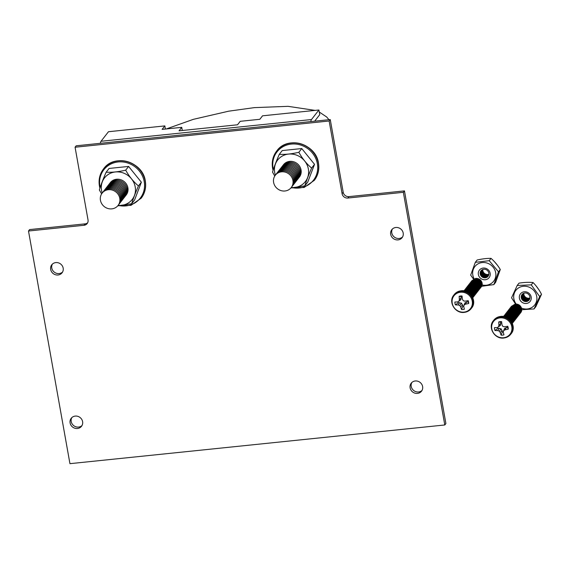 <?xml version="1.0" encoding="UTF-8"?>
<svg xmlns="http://www.w3.org/2000/svg" width="570" height="570" viewBox="0 0 570 570"><rect width="100%" height="100%" fill="white"/><g stroke="black" fill="none" stroke-linecap="round" stroke-linejoin="round"><path stroke-width="0.85" d="M70.096 422.94A6.519 6.056 -142.1 0 0 74.934 428.255A6.519 6.056 -142.1 0 0 81.496 426.296A6.519 6.056 -142.1 0 0 82.607 421.65A6.519 6.056 -142.1 0 0 77.776 416.328A6.519 6.056 -142.1 0 0 71.207 418.287A6.519 6.056 -142.1 0 0 70.096 422.94M71.82 417.618A6.519 6.056 -142.1 0 0 71.207 421.515A6.519 6.056 -142.1 0 0 75.582 426.681A6.519 6.056 -142.1 0 0 81.995 425.541M410.115 387.835A6.519 6.056 -142.1 0 0 414.946 393.157A6.519 6.056 -142.1 0 0 421.515 391.198A6.519 6.056 -142.1 0 0 422.619 386.546A6.519 6.056 -142.1 0 0 417.789 381.223A6.519 6.056 -142.1 0 0 411.219 383.183A6.519 6.056 -142.1 0 0 410.115 387.835M411.832 382.52A6.519 6.056 -142.1 0 0 411.219 386.41A6.519 6.056 -142.1 0 0 415.594 391.583A6.519 6.056 -142.1 0 0 422.007 390.443M50.673 269.439A6.519 6.056 -142.1 0 0 55.504 274.754A6.519 6.056 -142.1 0 0 62.073 272.802A6.519 6.056 -142.1 0 0 63.177 268.149A6.519 6.056 -142.1 0 0 58.347 262.827A6.519 6.056 -142.1 0 0 51.777 264.786A6.519 6.056 -142.1 0 0 50.673 269.439M52.39 264.117A6.519 6.056 -142.1 0 0 51.777 268.014A6.519 6.056 -142.1 0 0 56.152 273.18A6.519 6.056 -142.1 0 0 62.565 272.04M390.685 234.334A6.519 6.056 -142.1 0 0 395.516 239.657A6.519 6.056 -142.1 0 0 402.085 237.697A6.519 6.056 -142.1 0 0 403.19 233.044A6.519 6.056 -142.1 0 0 398.359 227.722A6.519 6.056 -142.1 0 0 391.79 229.682A6.519 6.056 -142.1 0 0 390.685 234.334M392.402 229.019A6.519 6.056 -142.1 0 0 391.79 232.909A6.519 6.056 -142.1 0 0 396.164 238.082A6.519 6.056 -142.1 0 0 402.584 236.942M444.792 424.971L445.897 423.546L404.458 190.893L348.954 196.621A5.094 4.731 37.9 0 1 343.204 192.282L330.251 119.579L329.147 120.997L75.076 147.231L88.029 219.935A5.094 4.731 37.9 0 1 87.16 223.568A5.094 4.731 37.9 0 1 84.004 225.285L28.5 231.014L69.939 463.666L444.792 424.971L403.346 192.318L347.843 198.046A5.094 4.731 37.9 0 1 342.093 193.7L329.147 120.997M404.458 190.893L403.346 192.318M87.645 222.799A5.094 4.731 37.9 0 1 85.108 223.86L29.604 229.589L28.5 231.014M330.251 119.579L76.181 145.806L75.076 147.231M100.356 143.312A7.339 1.945 -95.9 0 1 101.025 141.275L108.464 131.727L164.83 125.906L165.386 129.041M164.83 125.906L162.122 129.376L181.745 127.352L179.044 130.822L237.519 124.787L240.219 121.317L259.842 119.287L262.542 115.817L318.908 109.996L311.477 119.543A7.339 1.945 84.1 0 0 310.807 121.581M318.908 109.996L319.742 114.648L314.647 121.189M181.745 127.352L182.307 130.487M283.112 165.25A10.068 9.355 37.9 0 1 293.293 161.652A10.068 9.355 37.9 0 1 301.06 169.953A10.068 9.355 37.9 0 1 298.965 177.598M282.371 166.205A10.068 9.355 37.9 0 1 292.553 162.607A10.068 9.355 37.9 0 1 300.319 170.9A10.068 9.355 37.9 0 1 298.224 178.545M281.63 167.153A10.068 9.355 37.9 0 1 291.812 163.554A10.068 9.355 37.9 0 1 299.578 171.855A10.068 9.355 37.9 0 1 297.483 179.5M280.889 168.107A10.068 9.355 37.9 0 1 291.07 164.509A10.068 9.355 37.9 0 1 298.837 172.803A10.068 9.355 37.9 0 1 296.742 180.448M280.148 169.062A10.068 9.355 37.9 0 1 290.329 165.457A10.068 9.355 37.9 0 1 298.096 173.757A10.068 9.355 37.9 0 1 296.001 181.403M279.407 170.01A10.068 9.355 37.9 0 1 289.589 166.412A10.068 9.355 37.9 0 1 297.355 174.712A10.068 9.355 37.9 0 1 295.26 182.35M278.666 170.964A10.068 9.355 37.9 0 1 288.847 167.366A10.068 9.355 37.9 0 1 296.621 175.66A10.068 9.355 37.9 0 1 294.519 183.305M277.925 171.912A10.068 9.355 37.9 0 1 288.107 168.314A10.068 9.355 37.9 0 1 295.88 176.614A10.068 9.355 37.9 0 1 293.778 184.253M277.184 172.867A10.068 9.355 37.9 0 1 287.365 169.269A10.068 9.355 37.9 0 1 295.139 177.562A10.068 9.355 37.9 0 1 293.037 185.207M276.443 173.814A10.068 9.355 37.9 0 1 286.625 170.216A10.068 9.355 37.9 0 1 294.398 178.517A10.068 9.355 37.9 0 1 292.296 186.155M275.702 174.769A10.068 9.355 37.9 0 1 285.884 171.171A10.068 9.355 37.9 0 1 293.657 179.465A10.068 9.355 37.9 0 1 291.555 187.11M273.607 182.407A10.068 9.355 37.9 0 1 281.552 171.834A10.068 9.355 37.9 0 1 292.916 180.419A10.068 9.355 37.9 0 1 284.964 190.993A10.068 9.355 37.9 0 1 273.607 182.407M275.388 175.14A17.556 16.309 37.9 0 1 274.704 172.518A17.556 16.309 37.9 0 1 288.562 154.085A17.556 16.309 37.9 0 1 308.37 169.048A17.556 16.309 37.9 0 1 291.27 187.509M290.949 187.908L304.829 185.877L307.743 182.136L314.526 164.338L311.612 168.079C306.567 163.797 302.314 158.538 298.851 152.297C291.555 153.971 285.043 154.641 279.307 154.32C276.265 161.267 273.999 167.202 272.524 172.119L274.769 176.016M109.953 183.127A10.068 9.355 37.9 0 1 120.135 179.529A10.068 9.355 37.9 0 1 127.901 187.829A10.068 9.355 37.9 0 1 125.806 195.474M109.212 184.082A10.068 9.355 37.9 0 1 119.394 180.483A10.068 9.355 37.9 0 1 127.16 188.777A10.068 9.355 37.9 0 1 125.065 196.422M108.471 185.036A10.068 9.355 37.9 0 1 118.653 181.431A10.068 9.355 37.9 0 1 126.419 189.732A10.068 9.355 37.9 0 1 124.324 197.377M107.73 185.984A10.068 9.355 37.9 0 1 117.912 182.386A10.068 9.355 37.9 0 1 125.685 190.686A10.068 9.355 37.9 0 1 123.583 198.324M106.989 186.939A10.068 9.355 37.9 0 1 117.171 183.34A10.068 9.355 37.9 0 1 124.944 191.634A10.068 9.355 37.9 0 1 122.842 199.279M106.248 187.886A10.068 9.355 37.9 0 1 116.43 184.288A10.068 9.355 37.9 0 1 124.203 192.589A10.068 9.355 37.9 0 1 122.101 200.227M105.507 188.841A10.068 9.355 37.9 0 1 115.689 185.243A10.068 9.355 37.9 0 1 123.462 193.536A10.068 9.355 37.9 0 1 121.36 201.182M104.766 189.789A10.068 9.355 37.9 0 1 114.948 186.191A10.068 9.355 37.9 0 1 122.721 194.491A10.068 9.355 37.9 0 1 120.619 202.129M104.025 190.743A10.068 9.355 37.9 0 1 114.207 187.145A10.068 9.355 37.9 0 1 121.98 195.439A10.068 9.355 37.9 0 1 119.878 203.084M103.284 191.691A10.068 9.355 37.9 0 1 113.466 188.093A10.068 9.355 37.9 0 1 121.239 196.393A10.068 9.355 37.9 0 1 119.137 204.032M102.543 192.646A10.068 9.355 37.9 0 1 112.725 189.048A10.068 9.355 37.9 0 1 120.498 197.341A10.068 9.355 37.9 0 1 118.403 204.986M100.448 200.284A10.068 9.355 37.9 0 1 108.393 189.71A10.068 9.355 37.9 0 1 119.757 198.296A10.068 9.355 37.9 0 1 111.805 208.869A10.068 9.355 37.9 0 1 100.448 200.284M102.23 193.016A17.556 16.309 37.9 0 1 101.546 190.394A17.556 16.309 37.9 0 1 115.404 171.962A17.556 16.309 37.9 0 1 135.211 186.924A17.556 16.309 37.9 0 1 118.111 205.385M117.798 205.784L131.67 203.754L134.591 200.013L141.367 182.215L138.453 185.955C133.409 181.673 129.155 176.415 125.692 170.174C118.403 171.848 111.884 172.518 106.148 172.197C103.106 179.144 100.84 185.079 99.365 189.995L101.61 193.893M141.367 182.215L128.606 166.433L109.062 168.449L106.148 172.197M314.526 164.338L301.765 148.556L282.221 150.573L279.307 154.32M128.606 166.433L125.692 170.174M131.67 203.754C133.166 198.802 135.425 192.867 138.453 185.955M301.765 148.556L298.851 152.297M304.829 185.877C306.325 180.925 308.584 174.99 311.612 168.079M502.548 335.139A7.089 6.584 -142.1 0 0 503.958 334.832A17.292 3.171 -97.3 0 1 503.282 332.16A17.228 1.126 -75.7 0 1 503.609 330.671A17.228 3.734 -33.7 0 0 505.041 329.823A17.292 5.835 -11.6 0 0 508.248 329.132A7.089 6.584 -142.1 0 0 508.148 327.686A7.089 6.584 -142.1 0 0 507.742 326.282A17.292 3.035 171.3 0 1 504.507 326.802A17.228 4.432 -166.3 0 1 502.847 326.382A17.228 4.503 -119.8 0 1 501.992 324.907A17.292 3.171 -97.3 0 1 501.607 321.651A7.089 6.584 -142.1 0 0 500.147 321.644A7.089 6.584 -142.1 0 0 498.736 321.95A17.292 5.978 85.5 0 0 498.95 325.221A17.228 3.919 107.8 0 0 498.529 326.831A17.228 0.941 149.8 0 1 497.19 327.558A17.292 3.035 171.3 0 1 494.447 327.65A7.089 6.584 -142.1 0 0 494.959 330.5A17.292 5.835 -11.6 0 0 497.731 330.579A17.228 7.218 12.1 0 0 499.291 331.113A17.228 7.296 61.8 0 0 500.239 332.474A17.292 5.978 85.5 0 0 501.087 335.132A7.089 6.584 -142.1 0 0 502.548 335.139M503.609 330.671L504.585 328.427L507.585 327.358A5.194 4.831 -142.1 0 0 507.514 326.361A5.194 4.831 -142.1 0 0 507.507 326.325M503.567 337.746A10.438 9.704 -142.1 0 0 511.81 326.781A10.438 9.704 -142.1 0 0 500.032 317.882A10.438 9.704 -142.1 0 0 491.789 328.847A10.438 9.704 -142.1 0 0 503.567 337.746M520.716 308.356C520.096 305.819 518.429 304.515 515.729 304.444L515.743 304.758M510.727 310.778L510.699 311.263M510.663 310.828L510.627 311.284M510.635 311.555L510.67 311.911M510.15 311.519L510.122 312.004M510.193 311.02L510.1 311.427M510.079 311.569L510.05 312.025M510.057 312.296L510.093 312.659M510.036 310.828L509.851 311.199M509.673 311.733L509.58 312.168M509.573 312.267L509.544 312.752M509.616 311.762L509.523 312.168M509.509 312.274L509.473 312.766M509.48 313.037L509.516 313.4M516.912 312.894L516.021 311.12L512.288 309.695L511.347 309.938M509.459 311.569L509.274 311.947M509.096 312.474L509.003 312.916M507.856 313.678L508.96 313.008L508.967 313.493M516.84 312.987L515.943 311.213L511.518 309.945M509.039 312.502L508.946 312.916M508.932 313.016L508.896 313.514M508.896 313.785L508.939 314.141M516.334 313.642L515.437 311.868L511.71 310.443L510.763 310.686M516.263 313.735L515.365 311.961L510.941 310.693M508.875 312.289L508.355 312.944M508.839 312.353L508.647 312.723M508.461 313.251L508.369 313.657M507.279 314.419L508.376 313.749L508.312 314.255M515.757 314.384L514.86 312.609L511.133 311.184L510.186 311.427M509.972 311.519L508.982 312.196M515.686 314.476L514.788 312.702L510.357 311.434M510.114 311.519L509.01 312.189M508.91 312.289L508.526 312.709M508.298 313.037L507.777 313.685M508.262 313.094L508.07 313.471M507.877 313.992L507.792 314.398M515.173 315.125L514.283 313.35L510.549 311.925L509.609 312.168M509.395 312.26L508.404 312.937M515.102 315.217L514.211 313.443L509.78 312.175M509.537 312.26L508.433 312.937M508.326 313.03L507.948 313.45M507.685 313.842L507.492 314.213M507.3 314.733L507.207 315.146M514.938 315.908L513.705 314.091L509.972 312.673L509.031 312.916M508.818 313.008L507.82 313.678M514.589 316.991L513.634 314.191L509.202 312.916M514.019 316.614L513.128 314.839L509.395 313.415L508.454 313.657M508.241 313.749L507.243 314.426M514.012 317.732L513.05 314.932L508.625 313.664M513.477 318.616L512.544 315.581L508.818 314.156L507.87 314.398M507.656 314.49L506.666 315.167M513.435 318.473L512.473 315.673L508.048 314.405M507.799 314.49L506.702 315.167M506.595 315.26L506.21 315.68M512.9 319.364L511.967 316.322L508.241 314.904L507.293 315.146M512.85 319.221L511.896 316.414L507.464 315.146M512.316 320.105L511.39 317.07L507.656 315.645L506.716 315.887M512.273 319.962L511.319 317.162L506.887 315.894M511.739 320.846L510.813 317.811L507.079 316.386L506.139 316.628M511.696 320.703L510.741 317.903L506.31 316.635M511.133 321.195L510.157 318.644L506.203 317.255M520.382 308.434L520.417 309.702M520.382 309.909L519.954 310.928M516.078 312.396L516.705 312.51M518.137 312.353L518.586 312.175M519.769 310.536L519.391 311.619C518.422 308.463 516.256 306.924 512.872 307.009L509.046 309.382M519.954 310.906L520.346 309.795M520.374 309.56L520.31 308.527M512.736 310.543L513.071 311.192M513.406 311.655L514.86 312.788M515.394 312.994L516.085 313.144M517.866 316.322L518.593 315.046L518.843 312.31M519.377 311.669L519.797 310.65M519.84 310.443L519.804 309.182M512.622 310.529L512.9 311.12M513.185 311.562L515.009 312.98M515.501 313.144L516.128 313.251M517.56 313.101L518.002 312.923M519.797 310.301L519.733 309.275M511.005 312.773L511.333 313.422M511.675 313.885L513.128 315.018M513.655 315.224L514.354 315.374M510.891 312.759L511.162 313.35M511.454 313.785L513.271 315.21M513.762 315.374L514.389 315.481M510.307 313.5L510.585 314.091M510.87 314.533L512.694 315.951M513.185 316.115L513.812 316.222M509.844 314.255L510.178 314.911M510.513 315.374L511.967 316.507M512.501 316.713L513.192 316.863M509.153 314.982L509.43 315.581M509.715 316.015L511.539 317.44M512.031 317.604L512.658 317.711M508.689 315.744L509.024 316.393M509.359 316.856L510.813 317.989M511.34 318.203L512.038 318.352M508.575 315.73L508.853 316.322M509.138 316.763L510.955 318.181M511.447 318.345L512.074 318.452M508.112 316.485L508.44 317.141M508.782 317.604L510.236 318.737M510.763 318.943L511.461 319.093M512.33 319.093L512.687 319.036M507.998 316.471L508.269 317.062M508.561 317.504L510.378 318.922M510.87 319.086L511.497 319.2M512.337 319.179L512.708 319.107M507.528 317.226L507.863 317.882M510.186 319.685L510.877 319.834M511.746 319.841L512.109 319.777M512.359 319.713L512.808 319.542M513.306 319.264L513.506 319.115C512.565 315.987 510.399 314.455 507.015 314.533L503.488 316.485M512.665 323.012L513.385 321.737L513.634 319.001M507.414 317.212L507.692 317.811M510.293 319.834L510.92 319.941M511.76 319.92L512.131 319.848M512.352 319.784L512.793 319.606M513.285 319.321L513.314 321.829L512.359 323.375L513.057 319.742M503.531 316.428L507.086 314.44C510.471 314.355 512.637 315.894 513.584 319.05L513.606 319.05M506.723 317.198L510.022 319.485L510.912 320.896M511.169 320.582L511.525 320.525M511.782 320.461L512.231 320.29M511.183 320.668L511.554 320.596M511.774 320.532L512.216 320.354M512.708 320.062L512.929 319.884C511.981 316.728 509.822 315.196 506.438 315.274L503.609 316.507L506.509 315.182C509.894 315.103 512.052 316.635 513 319.791L513.029 319.791M511.197 321.202L511.653 321.031M512.259 323.14L512.48 320.483M511.197 321.273L511.639 321.095M512.822 319.457L512.451 320.532M512.245 320.197L511.903 321.224M512.437 320.589L512.857 319.57M511.547 321.551L511.774 321.366C510.827 318.217 508.661 316.678 505.284 316.763L504.963 316.813M511.853 321.33L512.28 320.312M511.525 321.779L511.782 321.423M511.197 321.288L511.126 320.326M520.46 312.973L520.724 312.652A5.622 5.223 37.9 0 0 521.778 309.852L521.678 308.641C520.738 305.492 518.572 303.953 515.187 304.038L511.361 306.411M520.467 312.959A5.622 5.223 37.9 0 0 520.745 312.631L521.415 311.427L521.607 308.74C520.659 305.584 518.5 304.045 515.116 304.131L511.126 306.817M520.182 313.35L520.902 312.075L521.101 309.389C520.154 306.233 517.995 304.693 514.61 304.779L510.784 307.152M519.883 313.714L520.83 312.168L521.03 309.482C520.082 306.325 517.923 304.786 514.539 304.872L510.542 307.565M519.605 314.099L520.324 312.816L520.524 310.13C519.576 306.974 517.41 305.442 514.033 305.52L510.2 307.893M519.298 314.455L520.253 312.909L520.453 310.222C519.505 307.066 517.339 305.534 513.962 305.613L510.164 307.935M519.028 314.839L519.747 313.564L519.947 310.871C518.999 307.722 516.833 306.183 513.456 306.268L509.623 308.641M518.721 315.196L519.676 313.657L519.876 310.964C518.928 307.814 516.762 306.275 513.385 306.361L509.388 309.047M518.451 315.581L519.17 314.305L519.37 311.619M518.144 315.944L519.099 314.398L519.291 311.712C518.351 308.555 516.185 307.016 512.801 307.102L508.811 309.795M517.567 316.685L518.515 315.139L518.714 312.453C517.767 309.296 515.608 307.764 512.223 307.843L508.426 310.166M517.289 317.07L518.009 315.794L518.208 313.101C517.261 309.952 515.102 308.413 511.718 308.498L507.891 310.871M516.99 317.426L517.938 315.887L518.137 313.194C517.19 310.044 515.024 308.505 511.646 308.591L507.849 310.914M516.712 317.811L517.432 316.535L517.631 313.849C516.684 310.693 514.518 309.154 511.14 309.239L507.307 311.612M516.406 318.174L517.361 316.628L517.56 313.942C516.612 310.785 514.446 309.246 511.069 309.332L507.272 311.655M516.135 318.552L516.855 317.276L517.054 314.59C516.106 311.434 513.941 309.902 510.563 309.98L506.73 312.353M515.829 318.915L516.783 317.369L516.983 314.683C516.035 311.526 513.869 309.995 510.492 310.073L506.694 312.396M515.558 319.3L516.278 318.024L516.477 315.331C515.529 312.182 513.363 310.643 509.979 310.728L506.153 313.101M515.251 319.656L516.206 318.117L516.399 315.424C515.458 312.274 513.292 310.736 509.908 310.821L505.918 313.507M514.974 320.041L515.7 318.765L515.893 316.079C514.952 312.923 512.786 311.384 509.402 311.469L505.576 313.842M514.674 320.404L515.622 318.858L515.822 316.172C514.874 313.016 512.715 311.477 509.331 311.562L505.533 313.885M514.397 320.782L515.116 319.506L515.316 316.82C514.368 313.664 512.209 312.132 508.825 312.21L504.999 314.583M514.097 321.145L515.045 319.599L515.244 316.913C514.297 313.757 512.131 312.225 508.753 312.303L504.956 314.626M513.819 321.53L514.539 320.255L514.739 317.561C513.791 314.405 511.625 312.873 508.248 312.951L504.414 315.324M512.366 322.784L512.744 322.549M513.513 321.886L514.468 320.347L514.667 317.654C513.72 314.498 511.554 312.966 508.176 313.051L504.179 315.737M513.242 322.271L513.962 320.995L514.161 318.309C513.214 315.153 511.048 313.614 507.671 313.7L504.072 315.73M512.936 322.634L513.891 321.088L514.09 318.402C513.143 315.246 510.976 313.707 507.592 313.792L503.802 316.115M512.352 323.361L512.929 319.884M512.231 323.09L512.352 320.632C511.404 317.476 509.238 315.937 505.861 316.022L504.03 316.578M511.938 322.506L511.846 321.281C510.898 318.124 508.732 316.585 505.355 316.671L504.799 316.763M511.874 322.378L511.774 321.373M512.423 320.532C511.475 317.383 509.316 315.844 505.932 315.93L503.951 316.564M505.54 313.892L505.341 314.255M505.505 313.935L505.291 314.291M505.262 314.348L505.084 314.726M505.889 313.564L505.711 313.949M506.082 313.194L505.868 313.55M505.847 313.6L505.668 313.985M505.64 314.041L505.497 314.448M505.476 314.512L505.369 314.946M505.355 315.011L505.284 315.481M505.276 315.545L505.255 316.051M505.255 316.129L505.291 316.678M506.659 312.445L506.452 312.809M507.236 311.704L507.029 312.061M507.856 310.921L507.649 311.277M507.82 310.964L507.45 311.719M507.578 311.37L507.4 311.754M507.378 311.811L507.236 312.218M507.642 316.45L507.92 316.934M508.248 317.39L510.563 319.193M511.083 319.399L511.603 319.542M518.786 312.36C517.845 309.204 515.679 307.672 512.295 307.75L508.469 310.123M508.433 310.173L508.233 310.536M508.397 310.215L508.027 310.978M508.155 310.629L507.977 311.013M507.955 311.07L507.813 311.477M507.792 311.534L507.685 311.975M507.671 312.039L507.599 312.502M507.592 312.574L507.571 313.08M507.571 313.158L507.606 313.707M508.219 315.702L508.504 316.193M508.825 316.649L511.14 318.452M511.661 318.651L512.181 318.801M508.782 309.845L508.604 310.23M508.974 309.474L508.761 309.831M508.739 309.888L508.561 310.265M508.533 310.322L508.39 310.736M508.369 310.793L508.262 311.227M508.248 311.291L508.176 311.762M508.169 311.833L508.148 312.339M508.148 312.41L508.184 312.966M508.796 314.961L509.081 315.452M509.402 315.908L511.718 317.711M512.238 317.91L512.758 318.053M509.551 308.733L509.345 309.09M509.316 309.139L509.138 309.524M509.117 309.581L508.967 309.987M508.953 310.052L508.839 310.486M508.825 310.55L508.761 311.02M508.753 311.085L508.725 311.591M508.732 311.669L508.768 312.218M509.373 314.22L509.658 314.704M509.986 315.16L512.295 316.963M512.815 317.169L513.335 317.312M510.171 307.942L509.965 308.306M509.936 308.363L509.765 308.748M510.129 307.985L509.922 308.349M509.894 308.399L509.715 308.783M510.521 307.615L510.342 308M510.713 307.244L510.499 307.601M510.471 307.658L510.293 308.042M510.271 308.092L510.129 308.505M510.107 308.562L510 308.997M509.986 309.061L509.915 309.531M509.908 309.603L509.886 310.108M509.886 310.18L509.922 310.736M510.535 312.731L510.82 313.222M511.14 313.678L513.456 315.481M513.976 315.68L514.496 315.823M511.098 306.874L510.92 307.259M510.898 307.315L510.756 307.729M510.741 307.786L510.635 308.228M510.62 308.292L510.556 308.769M510.556 308.833L510.535 309.346M510.542 309.424L510.585 309.98M510.741 310.778L510.891 311.22M511.233 311.997L511.568 312.538M511.924 313.001L513.912 314.555M514.453 314.783L515.045 314.968M515.829 315.103L516.192 315.125M511.29 306.503L511.076 306.86M511.048 306.916L510.87 307.294M510.848 307.351L510.706 307.757M510.684 307.821L510.578 308.256M510.563 308.32L510.492 308.79M510.485 308.862L510.464 309.36M510.464 309.439L510.499 309.987M511.112 311.99L511.397 312.481M511.718 312.93L514.033 314.733M514.553 314.939L515.073 315.082M510.592 320.504L507.257 317.768M513.556 313.087L512.85 312.41M501.636 321.929A5.194 4.831 -142.1 0 0 500.667 322.136L498.736 321.95M507.585 327.358L508.248 329.132M500.667 322.136L500.474 325.32L498.529 326.831M497.546 327.365A5.194 4.831 -142.1 0 0 497.824 328.37L501.094 328.79L502.391 331.818A5.194 4.831 -142.1 0 0 503.36 331.826M506.26 327.501L505.041 329.823M502.391 331.818L501.087 335.132M502.156 330.5L500.239 332.474M501.094 328.79L499.291 331.113M499.156 328.235L497.731 330.579M497.824 328.37L494.959 330.5M500.902 323.454L498.95 325.221M462.99 309.496A7.089 6.584 -142.1 0 0 464.393 309.197A17.292 3.171 -97.3 0 1 463.724 306.525A17.228 1.126 -75.7 0 1 464.051 305.028A17.228 3.734 -33.7 0 0 465.476 304.18A17.292 5.835 -11.6 0 0 468.683 303.496A7.089 6.584 -142.1 0 0 468.583 302.05A7.089 6.584 -142.1 0 0 468.177 300.647A17.292 3.035 171.3 0 1 464.942 301.167A17.228 4.432 -166.3 0 1 463.289 300.746A17.228 4.503 -119.8 0 1 462.427 299.271A17.292 3.171 -97.3 0 1 462.049 296.015A7.089 6.584 -142.1 0 0 460.581 296.008A7.089 6.584 -142.1 0 0 459.178 296.307A17.292 5.978 85.5 0 0 459.384 299.585A17.228 3.919 107.8 0 0 458.964 301.195A17.228 0.941 149.8 0 1 457.632 301.922A17.292 3.035 171.3 0 1 454.889 302.014A7.089 6.584 -142.1 0 0 455.394 304.865A17.292 5.835 -11.6 0 0 458.166 304.936A17.228 7.218 12.1 0 0 459.734 305.477A17.228 7.296 61.8 0 0 460.681 306.838A17.292 5.978 85.5 0 0 461.522 309.496A7.089 6.584 -142.1 0 0 462.99 309.496M464.051 305.028L465.02 302.791L468.027 301.722A5.194 4.831 -142.1 0 0 467.949 300.725A5.194 4.831 -142.1 0 0 467.942 300.682M464.009 312.111A10.438 9.704 -142.1 0 0 472.252 301.138A10.438 9.704 -142.1 0 0 460.467 292.239A10.438 9.704 -142.1 0 0 452.224 303.212A10.438 9.704 -142.1 0 0 464.009 312.111M481.151 282.72C480.531 280.176 478.871 278.88 476.171 278.808L476.178 279.115M471.326 285.584L471.183 285.142L471.141 285.627M471.098 285.192L471.069 285.648M471.069 285.912L471.112 286.275M469.452 286.553L470.556 285.884L470.564 286.368M470.635 285.385L470.542 285.791M470.528 285.898L470.485 286.389M470.492 286.66L470.528 287.024M470.478 285.192L470.293 285.563M470.107 286.09L470.022 286.532L470.991 286.29L474.717 287.715L475.615 289.489M470.008 286.625L469.979 287.116M470.051 286.126L469.965 286.532M469.944 286.639L469.908 287.13M469.915 287.401L469.951 287.764M477.354 287.259L476.456 285.485L472.722 284.06L471.782 284.302M469.901 285.933L469.709 286.311M469.53 286.838L469.445 287.28M469.431 287.373L469.402 287.857M477.275 287.351L476.385 285.577L471.953 284.309M469.473 286.867L469.381 287.28M469.359 287.423L469.331 287.879M469.338 288.142L469.374 288.506M476.769 288L475.879 286.226L472.145 284.808L471.205 285.05M476.698 288.092L475.808 286.318L471.376 285.05M469.281 286.717L469.089 287.088M468.896 287.615L468.804 288.021M468.782 288.163L468.754 288.62M476.192 288.748L475.302 286.974L471.568 285.549L470.628 285.791M470.414 285.884L469.416 286.56M476.121 288.84L475.223 287.066L470.799 285.798M468.697 287.458L468.504 287.829M468.319 288.356L468.226 288.762M469.83 286.625L468.839 287.301M475.544 289.581L474.646 287.807L470.222 286.539M469.972 286.625L468.875 287.301M468.12 288.206L467.927 288.577M467.742 289.097L467.649 289.503M475.038 290.23L474.14 288.456L470.414 287.031L469.466 287.28M469.253 287.373L468.262 288.042M475.031 291.356L474.069 288.548L469.637 287.28M469.395 287.373L468.298 288.042M474.461 290.978L473.563 289.204L469.83 287.779L468.889 288.021M468.675 288.114L467.685 288.791M474.447 292.096L473.492 289.296L469.06 288.028M468.818 288.114L467.714 288.783M467.614 288.883L467.229 289.304M473.912 292.98L472.986 289.945L469.253 288.52L468.312 288.762M468.098 288.855L467.101 289.531M473.87 292.838L472.915 290.037L468.483 288.769M468.241 288.855L467.136 289.531M467.03 289.624L466.652 290.044M473.335 293.728L472.409 290.686L468.675 289.261L467.735 289.51M473.292 293.586L472.33 290.778L467.906 289.51M472.758 294.469L471.825 291.434L468.098 290.009L467.151 290.251M472.715 294.327L471.753 291.526L467.329 290.258M472.181 295.21L471.248 292.175L467.521 290.75L466.574 290.992M472.138 295.068L471.176 292.267L466.745 290.999M471.568 295.559L470.599 293.009L466.645 291.619M480.824 282.798L480.859 284.067M480.816 284.273L480.396 285.292L480.788 284.159M476.52 286.76L477.14 286.874M478.579 286.717L479.021 286.539M478.886 289.945L479.605 288.669L479.833 285.983M480.816 283.924L480.752 282.891M473.178 284.9L473.506 285.556M473.848 286.019L475.302 287.152M475.829 287.358L476.527 287.508M478.308 290.686L479.028 289.41L479.284 286.674M479.819 286.033L480.239 285.014M480.282 284.808L480.246 283.546M473.064 284.886L473.342 285.485M473.627 285.919L475.444 287.344M475.936 287.508L476.563 287.615M478.002 287.458L478.444 287.287M469.488 283.746L473.314 281.373C476.691 281.288 478.857 282.827 479.805 285.983L480.204 284.9M480.232 284.665L480.168 283.639M471.44 287.13L471.775 287.786M472.11 288.249L473.563 289.382M474.09 289.589L474.789 289.738M471.326 287.116L471.604 287.715M471.889 288.149L473.713 289.574M474.204 289.738L474.831 289.845M470.749 287.864L471.027 288.456M471.312 288.897L473.128 290.315M473.62 290.479L474.247 290.586M470.286 288.62L470.613 289.268M470.955 289.738L472.409 290.871M472.936 291.078L473.634 291.227M469.587 289.346L469.865 289.945M470.15 290.379L471.974 291.797M472.466 291.961L473.093 292.075M469.124 290.109L469.459 290.757M469.794 291.22L471.248 292.353M471.782 292.56L472.473 292.716M469.01 290.094L469.288 290.686M469.573 291.127L471.397 292.545M471.889 292.709L472.516 292.816M468.547 290.85L468.882 291.498M469.217 291.968L470.67 293.101M471.198 293.308L471.896 293.457M472.765 293.457L473.121 293.4M468.433 290.835L468.711 291.427M468.996 291.868L470.82 293.286M471.312 293.45L471.939 293.564M472.779 293.543L473.15 293.472M467.97 291.591L468.305 292.246M470.62 294.049L471.319 294.198M472.188 294.206L472.544 294.141M472.794 294.077L473.25 293.906M473.1 297.376L473.82 296.101L474.076 293.358M467.856 291.576L468.134 292.175M470.727 294.191L471.354 294.305M472.195 294.284L472.573 294.213M472.794 294.149L473.235 293.97M473.72 293.678L473.948 293.5C473 290.351 470.834 288.812 467.457 288.897L463.93 290.85M467.158 291.562L470.457 293.849L471.347 295.26M471.611 294.947L471.967 294.889M472.216 294.818L472.665 294.654M471.618 295.025L471.996 294.954M472.216 294.897L472.658 294.719M473.143 294.426L473.371 294.248C472.423 291.092 470.257 289.56 466.88 289.638L464.051 290.864M471.639 295.566L472.088 295.395M472.694 297.504L472.915 294.847M471.561 294.69L471.632 295.652L472.074 295.459M472.138 295.431L471.917 296.072M464.393 290.928L466.367 290.294C469.751 290.208 471.917 291.747 472.865 294.897L472.886 294.897M472.38 296.863L472.338 295.588M473.264 293.821L472.872 294.932L473.292 293.935M471.989 295.908L472.209 295.73C471.262 292.581 469.103 291.042 465.719 291.127L465.398 291.177M465.241 291.127L465.79 291.035C469.174 290.949 471.34 292.488 472.281 295.645L472.309 295.645M472.687 294.562L472.288 295.673L472.715 294.676M471.896 296.044L472.103 295.303M481.187 286.995L480.895 287.33A5.622 5.223 37.9 0 0 481.187 286.995A5.622 5.223 37.9 0 0 482.22 284.216L482.12 283.005C481.173 279.856 479.007 278.317 475.629 278.402L471.796 280.775M481.166 287.016L481.849 285.791L482.049 283.098C481.101 279.948 478.935 278.409 475.558 278.495L471.761 280.818M480.624 287.715L481.344 286.439L481.543 283.753C480.596 280.597 478.43 279.058 475.052 279.143L471.219 281.516M480.318 288.078L481.272 286.532L481.472 283.846C480.524 280.689 478.358 279.15 474.974 279.236L471.183 281.559M480.04 288.456L480.767 287.18L480.959 284.494C480.018 281.338 477.852 279.806 474.468 279.884L470.642 282.257M479.741 288.819L480.695 287.273L480.888 284.587C479.94 281.43 477.781 279.899 474.397 279.977L470.407 282.67M479.463 289.204L480.189 287.928L480.382 285.235C479.434 282.086 477.275 280.547 473.891 280.632L470.065 283.005M479.163 289.56L480.111 288.021L480.31 285.328C479.363 282.179 477.204 280.639 473.82 280.725L469.822 283.411M478.579 290.308L479.534 288.762L479.733 286.076C478.786 282.919 476.62 281.381 473.243 281.466L469.445 283.789M478.002 291.049L478.957 289.503L479.156 286.817C478.209 283.661 476.043 282.129 472.665 282.207L468.668 284.9M477.731 291.434L478.451 290.159L478.65 287.465C477.703 284.309 475.537 282.777 472.159 282.855L468.326 285.228M477.425 291.79L478.38 290.251L478.579 287.558C477.632 284.409 475.466 282.87 472.081 282.955L468.091 285.641M477.147 292.175L477.874 290.899L478.066 288.213C477.126 285.057 474.96 283.518 471.575 283.603L467.749 285.976M476.848 292.538L477.803 290.992L477.995 288.306C477.047 285.15 474.888 283.611 471.504 283.696L467.706 286.019M476.57 292.916L477.29 291.641L477.489 288.954C476.541 285.798 474.382 284.259 470.998 284.344L467.172 286.717M476.271 293.279L477.218 291.733L477.418 289.047C476.47 285.891 474.311 284.359 470.927 284.437L467.129 286.76M475.993 293.664L476.712 292.382L476.912 289.695C475.964 286.539 473.798 285.007 470.421 285.086L466.588 287.458M475.686 294.02L476.641 292.481L476.841 289.788C475.893 286.632 473.727 285.1 470.35 285.178L466.353 287.871M475.416 294.405L476.135 293.13L476.335 290.443C475.387 287.287 473.221 285.748 469.844 285.834L466.011 288.206M475.109 294.768L476.064 293.222L476.264 290.536C475.316 287.38 473.15 285.841 469.773 285.926L465.776 288.612M474.839 295.146L475.558 293.871L475.758 291.185C474.81 288.028 472.644 286.489 469.26 286.575L465.434 288.947M474.532 295.509L475.487 293.963L475.679 291.277C474.739 288.121 472.573 286.582 469.188 286.667L465.391 288.99M474.254 295.894L474.981 294.612L475.173 291.926C474.233 288.769 472.067 287.237 468.683 287.316L464.856 289.688M472.808 297.148L473.178 296.913M473.955 296.25L474.91 294.704L475.102 292.018C474.155 288.862 471.996 287.33 468.611 287.408L464.814 289.731M473.677 296.635L474.397 295.36L474.596 292.666C473.649 289.517 471.49 287.978 468.105 288.064L464.514 290.094M473.378 296.991L474.326 295.452L474.525 292.759C473.577 289.61 471.411 288.071 468.034 288.156L464.236 290.479M464.023 290.864L466.951 289.546C470.328 289.467 472.494 290.999 473.442 294.156L473.064 297.426L473.748 296.193L473.948 293.507M472.794 297.725L473.371 294.248M472.673 297.454L472.786 294.989C471.846 291.84 469.68 290.301 466.296 290.387L464.464 290.942M472.309 296.742L472.209 295.737M474.019 293.415C473.072 290.258 470.905 288.719 467.528 288.805L463.973 290.793M464.821 289.738L464.621 290.102M465.939 288.299L465.733 288.655M465.704 288.712L465.526 289.09M466.324 287.928L466.153 288.313M466.517 287.551L466.31 287.914M466.281 287.964L466.103 288.349M466.082 288.406L465.932 288.812M465.918 288.876L465.804 289.311M465.797 289.375L465.726 289.845M465.719 289.909L465.697 290.415M465.697 290.493L465.733 291.042M467.101 286.81L466.887 287.166M467.678 286.069L467.464 286.425M468.063 285.698L467.885 286.083M468.255 285.328L468.048 285.684M468.02 285.734L467.842 286.119M467.813 286.176L467.671 286.582M468.077 290.814L468.362 291.298M468.69 291.755L470.998 293.557M471.518 293.757L472.038 293.906M479.228 286.724C478.28 283.568 476.114 282.036 472.737 282.114L468.903 284.487M468.64 284.95L468.469 285.342M468.832 284.58L468.626 284.943M468.597 284.993L468.419 285.378M468.397 285.435L468.248 285.841M468.234 285.898L468.12 286.339M468.105 286.404L468.041 286.867M468.034 286.938L468.006 287.444M468.013 287.515L468.048 288.071M468.654 290.066L468.939 290.558M469.267 291.014L471.575 292.816M472.095 293.016L472.616 293.158M469.452 283.796L469.245 284.159M469.217 284.209L469.046 284.594M469.409 283.839L469.203 284.195M469.174 284.252L468.996 284.63M468.975 284.687L468.825 285.1M468.811 285.157L468.697 285.591M468.69 285.656L468.618 286.126M468.611 286.197L468.59 286.703M468.59 286.774L468.626 287.323M469.238 289.325L469.516 289.817M469.844 290.272L472.159 292.075M472.68 292.275L473.2 292.417M469.993 283.098L469.78 283.454M469.751 283.504L469.573 283.889M469.552 283.945L469.409 284.352M469.388 284.416L469.281 284.85M469.267 284.915L469.195 285.385M469.188 285.449L469.167 285.955M469.167 286.033L469.203 286.582M469.815 288.584L470.1 289.068M470.421 289.524L472.737 291.327M473.257 291.526L473.777 291.676M470.378 282.72L470.2 283.112M470.571 282.349L470.357 282.713M470.328 282.763L470.15 283.147M471.191 281.566L470.984 281.929M470.955 281.979L470.784 282.364M471.148 281.608L470.941 281.965M470.913 282.022L470.734 282.399M470.706 282.456L470.564 282.87M470.542 282.927L470.435 283.361M470.421 283.425L470.35 283.896M470.343 283.967L470.321 284.473M470.321 284.544L470.357 285.093M470.97 287.095L471.255 287.586M471.582 288.042L473.891 289.845M474.411 290.044L474.931 290.187M471.768 280.825L471.561 281.181M471.725 280.868L471.361 281.623M471.34 281.68L471.198 282.093M471.176 282.15L471.077 282.592M471.062 282.656L470.998 283.126M470.991 283.197L470.977 283.71M470.977 283.782L471.02 284.344M471.675 286.354L472.01 286.902M472.366 287.365L474.354 288.919M474.888 289.147L475.48 289.325M476.271 289.467L476.627 289.489M471.49 281.274L471.312 281.658M471.29 281.715L471.141 282.121M471.126 282.186L471.012 282.62M470.998 282.684L470.934 283.155M470.927 283.219L470.905 283.725M470.905 283.803L470.941 284.352M471.547 286.354L471.832 286.838M472.159 287.294L474.468 289.097M474.988 289.304L475.508 289.446M471.034 294.868L467.692 292.132M473.991 287.451L473.292 286.774M462.078 296.293A5.194 4.831 -142.1 0 0 461.109 296.5L459.178 296.307M468.027 301.722L468.683 303.496M461.109 296.5L460.909 299.685L458.964 301.195M457.981 301.73A5.194 4.831 -142.1 0 0 458.266 302.734L461.529 303.147L462.833 306.183A5.194 4.831 -142.1 0 0 463.795 306.183M466.695 301.865L465.476 304.18M462.833 306.183L461.522 309.496M462.598 304.865L460.681 306.838M461.529 303.147L459.734 305.477M459.591 302.599L458.166 304.936M458.266 302.734L455.394 304.865M461.344 297.818L459.384 299.585M482.783 269.503A4.482 4.168 -142.1 0 0 488.875 274.248M482.405 269.66A4.482 4.168 -142.1 0 0 488.818 274.647M482.063 269.838A4.482 4.168 -142.1 0 0 488.725 275.018M481.757 270.045A4.482 4.168 -142.1 0 0 488.597 275.374M481.472 270.273A4.482 4.168 -142.1 0 0 488.447 275.702M481.215 270.522A4.482 4.168 -142.1 0 0 488.269 276.008M480.239 274.049A4.482 4.168 -142.1 0 0 485.348 277.804A4.482 4.168 -142.1 0 0 488.811 273.037A4.482 4.168 -142.1 0 0 483.702 269.282A4.482 4.168 -142.1 0 0 480.239 274.049M478.373 274.59A6.142 5.707 -142.1 0 0 485.384 279.735A6.142 5.707 -142.1 0 0 490.129 273.201A6.142 5.707 -142.1 0 0 483.118 268.064A6.142 5.707 -142.1 0 0 478.373 274.59M474.39 280.326L470.67 275.125L475.309 262.335L489.217 260.69L498.486 271.826L493.848 284.608L481.764 286.268M482.127 284.929A11.92 11.072 -142.1 0 0 495.651 272.546A11.92 11.072 -142.1 0 0 482.056 262.578A11.92 11.072 -142.1 0 0 472.851 275.246A11.92 11.072 -142.1 0 0 474.147 278.794M493.848 284.608L495.651 282.293L500.289 269.51C497.695 265.185 494.61 261.473 491.019 258.374C486.816 258.303 482.177 258.858 477.111 260.02L475.309 262.335M491.019 258.374L489.217 260.69M500.289 269.51L498.486 271.826M523.823 293.229A4.482 4.168 -142.1 0 0 529.922 297.975M523.452 293.386A4.482 4.168 -142.1 0 0 529.858 298.374M523.11 293.571A4.482 4.168 -142.1 0 0 529.765 298.751M522.804 293.778A4.482 4.168 -142.1 0 0 529.644 299.1M522.519 294.006A4.482 4.168 -142.1 0 0 529.494 299.428M522.263 294.248A4.482 4.168 -142.1 0 0 529.316 299.742M521.236 297.454A4.482 4.168 -142.1 0 0 526.067 301.559A4.482 4.168 -142.1 0 0 529.908 297.091A4.482 4.168 -142.1 0 0 525.077 292.987A4.482 4.168 -142.1 0 0 521.236 297.454M519.356 297.875A6.142 5.707 -142.1 0 0 525.975 303.496A6.142 5.707 -142.1 0 0 531.24 297.376A6.142 5.707 -142.1 0 0 524.621 291.755A6.142 5.707 -142.1 0 0 519.356 297.875M516.313 305.207L511.554 297.796L517.197 285.463L531.269 284.872L539.697 296.614L534.054 308.947L521.864 309.695M521.55 308.128A11.92 11.072 -142.1 0 0 536.833 297.141A11.92 11.072 -142.1 0 0 523.98 286.24A11.92 11.072 -142.1 0 0 513.762 298.11A11.92 11.072 -142.1 0 0 516.156 304.002M534.054 308.947L535.857 306.632L541.5 294.298C539.192 289.774 536.377 285.862 533.071 282.556C528.81 282.136 524.122 282.328 518.999 283.147L517.197 285.463M533.071 282.556L531.269 284.872M541.5 294.298L539.697 296.614M343.204 192.282L342.093 193.7M348.954 196.621L347.843 198.046M85.108 223.86L84.004 225.285M101.025 141.275L311.477 119.543M103.555 168.891A23.84 22.152 37.9 0 1 103.598 168.827A23.84 22.152 37.9 0 1 127.609 161.666A23.84 22.152 37.9 0 1 145.279 181.11A23.84 22.152 37.9 0 1 141.232 198.125A23.84 22.152 37.9 0 1 141.182 198.182M99.458 185.955A23.84 22.152 37.9 0 1 103.505 168.948A23.84 22.152 37.9 0 1 127.516 161.787A23.84 22.152 37.9 0 1 145.186 181.232A23.84 22.152 37.9 0 1 141.139 198.239L141.232 198.125C144.987 193.116 146.347 187.416 145.314 181.018C142.92 161.659 114.371 153.266 103.598 168.827L103.505 168.948C99.75 173.95 98.389 179.65 99.422 186.048L99.892 188.129M100.156 187.359A23.092 21.453 37.9 0 1 99.921 186.212A23.092 21.453 37.9 0 1 118.154 161.958A23.092 21.453 37.9 0 1 144.21 181.638A23.092 21.453 37.9 0 1 119.493 205.628M276.714 151.007A23.84 22.152 37.9 0 1 276.756 150.95A23.84 22.152 37.9 0 1 300.768 143.79A23.84 22.152 37.9 0 1 318.438 163.234A23.84 22.152 37.9 0 1 314.384 180.241A23.84 22.152 37.9 0 1 314.341 180.305M272.61 168.079A23.84 22.152 37.9 0 1 276.664 151.071A23.84 22.152 37.9 0 1 300.675 143.911A23.84 22.152 37.9 0 1 318.345 163.355A23.84 22.152 37.9 0 1 314.291 180.362L314.384 180.241C318.145 175.239 319.506 169.539 318.466 163.141C316.072 143.782 287.529 135.389 276.756 150.95L276.664 151.071C272.902 156.073 271.541 161.773 272.581 168.171L273.051 170.252M273.315 169.482A23.092 21.453 37.9 0 1 273.08 168.335A23.092 21.453 37.9 0 1 291.313 144.082A23.092 21.453 37.9 0 1 317.369 163.761A23.092 21.453 37.9 0 1 292.652 187.751M503.923 337.953A11.008 10.224 -142.1 0 0 510.741 334.241A11.008 10.224 -142.1 0 0 512.608 326.389A11.008 10.224 -142.1 0 0 500.189 317.013A11.008 10.224 -142.1 0 0 493.371 320.718A11.008 10.224 -142.1 0 0 491.504 328.569M513.029 325.855A11.008 10.224 -142.1 0 0 500.61 316.471A11.008 10.224 -142.1 0 0 493.791 320.183L493.371 320.718C487.5 327.451 494.789 339.442 503.83 338.01C506.687 337.675 508.989 336.421 510.741 334.241L511.162 333.707A11.008 10.224 -142.1 0 0 513.029 325.855M464.358 312.31A11.008 10.224 -142.1 0 0 471.176 308.605A11.008 10.224 -142.1 0 0 473.05 300.753A11.008 10.224 -142.1 0 0 460.631 291.377A11.008 10.224 -142.1 0 0 453.813 295.082A11.008 10.224 -142.1 0 0 451.939 302.934M473.471 300.219A11.008 10.224 -142.1 0 0 461.052 290.835A11.008 10.224 -142.1 0 0 454.233 294.548L453.813 295.082C447.942 301.815 455.223 313.806 464.265 312.374C467.122 312.039 469.431 310.785 471.176 308.605L471.597 308.064A11.008 10.224 -142.1 0 0 473.471 300.219M496.32 263.917A11.984 11.136 -142.1 0 0 495.444 262.863M537.709 288.121A11.984 11.136 -142.1 0 0 537.282 287.536M328.926 119.714L326.738 117.035L319.271 112.019M315.11 110.388L288.042 106.334L254.306 107.63L228.713 111.178L193.43 119.315L166.347 128.941M291.298 187.879L304.116 187.466L314.291 180.362M118.147 205.756L130.958 205.343L141.139 198.239M493.791 320.183C495.544 318.003 497.845 316.749 500.702 316.414C509.744 314.982 517.033 326.973 511.162 333.707M454.233 294.548C455.979 292.367 458.287 291.113 461.144 290.778C470.186 289.346 477.468 301.338 471.597 308.064M494.496 261.751L497.147 264.929M536.292 286.183L538.565 289.332"/></g></svg>
